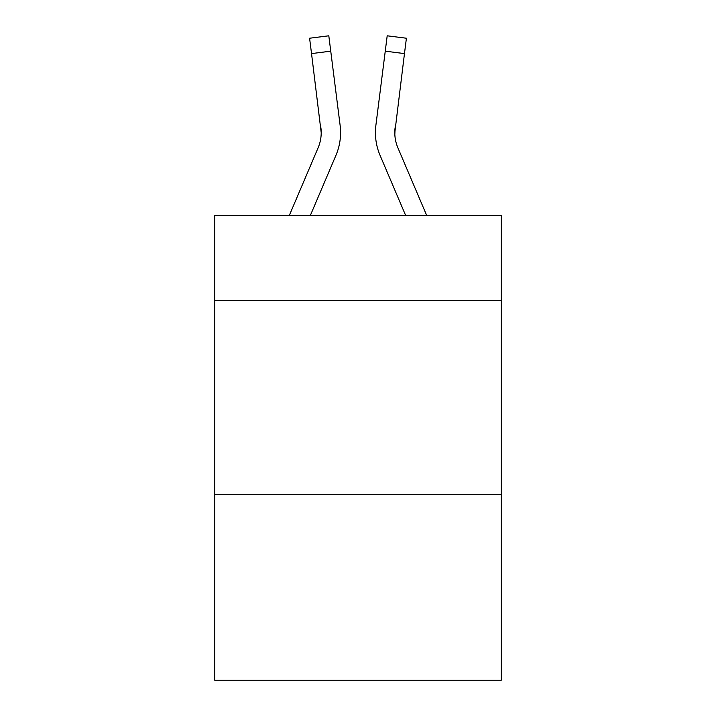 <?xml version="1.0" encoding="UTF-8"?>
<svg xmlns="http://www.w3.org/2000/svg" width="716" height="716" viewBox="0 0 716 716"><rect width="100%" height="100%" fill="white"/><g stroke="black" fill="none" stroke-linecap="round" stroke-linejoin="round"><path stroke-width="1.07" d="M501.29 300.684L501.29 215.489L214.71 215.489L214.71 300.684L501.29 300.684L501.29 680.2L214.71 680.2L214.71 300.684M501.29 494.317L214.71 494.317M310.332 215.489L335.929 155.372A58.086 58.086 -43 0 0 340.118 125.336L330.747 51.167L311.532 53.593L309.589 38.225L328.805 35.8L330.747 51.167M289.291 215.489L318.119 147.782A38.727 38.727 -29.3 0 0 321.207 132.684L311.532 53.593M340.503 135.431L340.574 133.069L340.503 135.431M339.823 123.009L340.118 125.336M426.709 215.489L397.881 147.782A38.727 38.727 29.3 0 1 394.793 132.684L404.468 53.593L385.253 51.167L387.195 35.8L406.411 38.225L404.468 53.593M405.668 215.489L380.071 155.372A58.086 58.086 43.1 0 1 375.882 125.336L385.253 51.167M394.838 134.51L395.098 127.761A38.727 38.727 43.1 0 0 397.881 147.782A38.727 38.727 43.1 0 1 394.793 132.684A38.727 38.727 43.1 0 0 397.881 147.782A38.727 38.727 43.1 0 1 394.793 132.684A38.727 38.727 43.1 0 0 397.881 147.782A38.727 38.727 43.1 0 1 394.793 132.684A38.727 38.727 43.1 0 0 397.881 147.782A38.727 38.727 43.1 0 1 394.793 132.684A38.727 38.727 43.1 0 0 397.881 147.782A38.727 38.727 43.1 0 1 394.793 132.684A38.727 38.727 43.1 0 0 397.881 147.782A38.727 38.727 43.1 0 1 394.793 132.684A38.727 38.727 43.1 0 0 397.881 147.782A38.727 38.727 43.1 0 1 394.793 132.684A38.727 38.727 43.1 0 0 397.881 147.782A38.727 38.727 43.1 0 1 394.793 132.684A38.727 38.727 43.1 0 0 397.881 147.782A38.727 38.727 43.1 0 1 394.793 132.684A38.727 38.727 43.1 0 0 397.881 147.782A38.727 38.727 43.1 0 1 394.793 132.684A38.727 38.727 43.1 0 0 397.881 147.782A38.727 38.727 43.1 0 1 394.793 132.684A38.727 38.727 43.1 0 0 397.881 147.782A38.727 38.727 43.1 0 1 394.793 132.684A38.727 38.727 43.1 0 0 397.881 147.782A38.727 38.727 43.1 0 1 394.793 132.684A38.727 38.727 43.1 0 0 397.881 147.782A38.727 38.727 43.1 0 1 394.793 132.684A38.727 38.727 43.1 0 0 397.881 147.782A38.727 38.727 43.1 0 1 394.793 132.684A38.727 38.727 43.1 0 0 397.881 147.782A38.727 38.727 43.1 0 1 394.793 132.684M318.119 147.782A38.727 38.727 -43 0 0 321.207 132.684A38.727 38.727 -43 0 1 318.119 147.782A38.727 38.727 -43 0 0 321.207 132.684A38.727 38.727 -43 0 1 318.119 147.782A38.727 38.727 -43 0 0 321.207 132.684A38.727 38.727 -43 0 1 318.119 147.782A38.727 38.727 -43 0 0 321.207 132.684A38.727 38.727 -43 0 1 318.119 147.782A38.727 38.727 -43 0 0 321.207 132.684A38.727 38.727 -43 0 1 318.119 147.782A38.727 38.727 -43 0 0 321.207 132.684A38.727 38.727 -43 0 1 318.119 147.782A38.727 38.727 -43 0 0 321.207 132.684A38.727 38.727 -43 0 1 318.119 147.782A38.727 38.727 -43 0 0 321.207 132.684A38.727 38.727 -43 0 1 318.119 147.782A38.727 38.727 -43 0 0 321.207 132.684A38.727 38.727 -43 0 1 318.119 147.782A38.727 38.727 -43 0 0 321.207 132.684A38.727 38.727 -43 0 1 318.119 147.782A38.727 38.727 -43 0 0 321.207 132.684A38.727 38.727 -43 0 1 318.119 147.782A38.727 38.727 -43 0 0 321.207 132.684A38.727 38.727 -43 0 1 318.119 147.782A38.727 38.727 -43 0 0 321.207 132.684A38.727 38.727 -43 0 1 318.119 147.782A38.727 38.727 -43 0 0 321.207 132.684A38.727 38.727 -43 0 1 318.119 147.782A38.727 38.727 -43 0 0 321.207 132.684A38.727 38.727 -43 0 1 318.119 147.782A38.727 38.727 -43 0 0 321.207 132.684L320.902 127.761A38.727 38.727 -43 0 1 318.119 147.782M340.574 132.585L340.503 135.449L340.574 132.585M375.497 135.449L375.426 132.585M375.882 125.336L376.177 123.009M309.589 38.225L328.805 35.8M387.195 35.8L406.411 38.225"/></g></svg>
